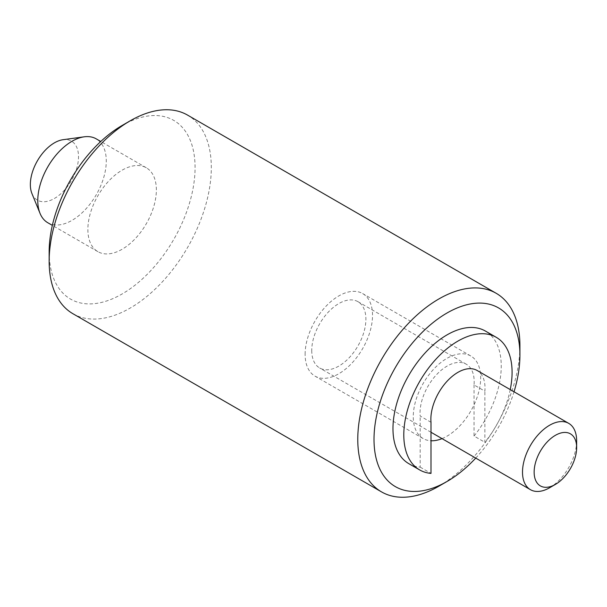 <?xml version="1.0" encoding="UTF-8"?>
<svg xmlns="http://www.w3.org/2000/svg" width="607" height="607" viewBox="0 0 607 607"><rect width="100%" height="100%" fill="white"/><g stroke="black" fill="none" stroke-linecap="round" stroke-linejoin="round"><path stroke-width="0.46" stroke-dasharray="3.04 2.28" d="M442.025 438.626A47.665 27.52 120 0 0 480.676 377.82A47.665 27.52 120 0 0 470.804 355.998A47.665 27.52 120 0 0 434.073 368.768A47.665 27.52 120 0 0 413.268 416.736A47.665 27.52 120 0 0 423.14 438.558A47.665 27.52 120 0 0 431 440.765M305.116 354.298A47.665 27.52 -60 0 1 325.921 306.33A47.665 27.52 -60 0 1 362.652 293.56A47.665 27.52 -60 0 1 372.523 315.382A47.665 27.52 -60 0 1 351.719 363.343A47.665 27.52 -60 0 1 314.987 376.112A47.665 27.52 -60 0 1 305.116 354.298M438.853 486.207A114.662 66.201 120 0 0 519.926 345.778M475.736 458.088A103.175 59.569 120 0 0 514.023 391.781M72.908 313.713A114.662 66.201 120 0 0 161.265 282.991A114.662 66.201 120 0 0 211.312 167.6A114.662 66.201 120 0 0 187.571 115.11M49.159 251.844A103.175 59.569 120 0 0 122.113 293.97A103.175 59.569 120 0 0 195.075 167.6A103.175 59.569 120 0 0 122.113 125.482M549.578 487.778A38.287 22.102 120 0 0 576.65 440.887M431 422.282L420.173 416.03A38.287 22.102 -60 0 1 420.036 412.988A38.287 22.102 -60 0 1 436.744 374.458A38.287 22.102 -60 0 1 466.252 364.2A38.287 22.102 -60 0 1 474.181 381.727A38.287 22.102 -60 0 1 474.044 384.929L484.872 391.181A38.287 22.102 120 0 0 485.008 387.979A38.287 22.102 120 0 0 477.079 370.452M311.748 350.467A38.287 22.102 120 0 0 319.677 367.994A38.287 22.102 120 0 0 349.184 357.735A38.287 22.102 120 0 0 365.892 319.206A38.287 22.102 120 0 0 357.963 301.679A38.287 22.102 120 0 0 328.463 311.937A38.287 22.102 120 0 0 311.748 350.467M31.936 193.565A34.06 19.667 120 0 0 58.803 195.477A34.06 19.667 120 0 0 78.523 156.743A34.06 19.667 120 0 0 63.029 139.709M47.816 222.754A48.431 27.96 120 0 0 85.139 209.772A48.431 27.96 120 0 0 106.278 161.037A48.431 27.96 120 0 0 96.247 138.866M87.871 229.492A48.431 27.96 120 0 0 97.902 251.662A48.431 27.96 120 0 0 135.217 238.688A48.431 27.96 120 0 0 156.363 189.953A48.431 27.96 120 0 0 146.333 167.782A48.431 27.96 120 0 0 109.01 180.757A48.431 27.96 120 0 0 87.871 229.492M510.237 389.595A76.573 44.205 -60 0 1 484.872 442.291L484.872 391.181M474.044 384.929L474.044 436.038L484.872 442.291M474.044 436.038A76.573 44.205 120 0 0 485.388 331.043M408.822 463.665A76.573 44.205 120 0 0 420.173 467.14L420.173 416.03M420.173 467.14L431 473.392M470.804 355.998L362.652 293.56M431 432.26L319.677 367.994M97.902 251.662L52.346 225.364M146.333 167.782L100.777 141.484M466.252 364.2L357.963 301.679M423.14 438.558L314.987 376.112"/><path stroke-width="0.91" d="M514.023 391.781A103.175 59.569 120 0 0 519.926 355.156L519.926 345.778A114.662 66.201 120 0 0 496.185 293.287A114.662 66.201 120 0 0 407.821 324.009A114.662 66.201 120 0 0 357.773 439.4A114.662 66.201 120 0 0 381.522 491.89A114.662 66.201 120 0 0 438.853 486.207L446.972 481.518A103.175 59.569 120 0 0 475.736 458.088M519.926 355.156A103.175 59.569 120 0 0 446.972 313.03A103.175 59.569 120 0 0 374.011 439.4A103.175 59.569 120 0 0 446.972 481.518M496.185 293.287L187.571 115.11A114.662 66.201 120 0 0 130.232 120.793L122.113 125.482A103.175 59.569 120 0 0 49.159 251.844L49.159 261.222A114.662 66.201 120 0 0 72.908 313.713L381.522 491.89M522.506 472.147A38.287 22.102 120 0 0 530.435 489.674A38.287 22.102 120 0 0 549.578 487.778L555.39 484.416A30.062 17.36 120 0 0 576.65 447.602L576.65 440.887A38.287 22.102 120 0 0 568.721 423.36A38.287 22.102 120 0 0 539.221 433.618A38.287 22.102 120 0 0 522.506 472.147M576.65 447.602A30.062 17.36 120 0 0 555.39 435.325A30.062 17.36 120 0 0 534.137 472.147A30.062 17.36 120 0 0 555.39 484.416M568.721 423.36L477.079 370.452A38.287 22.102 120 0 0 447.579 380.71A38.287 22.102 120 0 0 430.864 419.24A38.287 22.102 120 0 0 431 422.282L431 473.392A76.573 44.205 -60 0 1 419.649 469.917A76.573 44.205 -60 0 1 431 364.928A76.573 44.205 -60 0 1 496.223 337.295A76.573 44.205 -60 0 1 510.237 389.595M100.777 141.484L96.247 138.866A48.431 27.96 120 0 0 84.252 136.81L63.029 139.709A34.06 19.667 120 0 0 30.35 184.558A34.06 19.667 120 0 0 31.936 193.565L40.039 213.391A48.431 27.96 120 0 0 47.816 222.754L52.346 225.364M84.252 136.81A48.431 27.96 120 0 0 37.786 200.583A48.431 27.96 120 0 0 40.039 213.391M496.223 337.295L485.388 331.043A76.573 44.205 120 0 0 420.173 358.676A76.573 44.205 120 0 0 408.822 463.665L419.649 469.917M130.232 120.793A114.662 66.201 120 0 0 49.159 261.222M431 440.765A47.665 27.52 120 0 0 442.025 438.626M530.435 489.674L431 432.26"/></g></svg>
